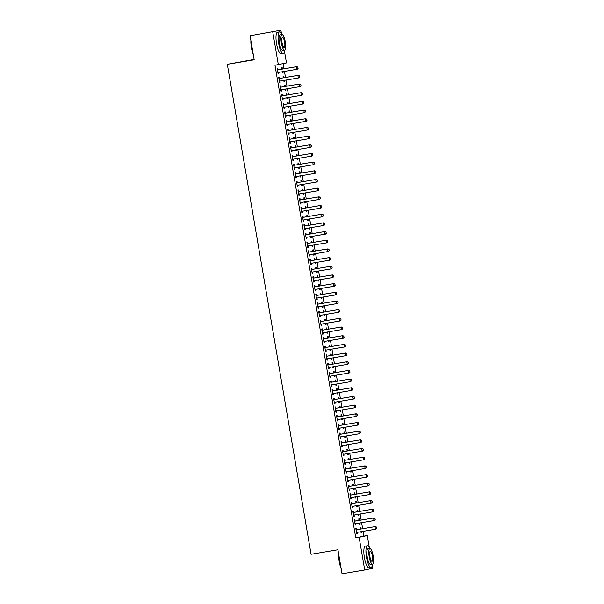 <?xml version="1.0" encoding="UTF-8"?>
<svg xmlns="http://www.w3.org/2000/svg" width="604" height="604" viewBox="0 0 604 604"><rect width="100%" height="100%" fill="white"/><g stroke="black" fill="none" stroke-linecap="round" stroke-linejoin="round"><path stroke-width="0.91" d="M284.476 51.28L286.47 62.914L274.971 65.217L355.756 537.839L363.895 536.103L363.087 531.354M362.634 528.734L361.6 522.679M361.154 520.052L360.12 513.996M359.667 511.377L358.633 505.321M358.187 502.702L357.153 496.639M356.707 494.019L355.665 487.964M355.22 485.344L354.186 479.282M353.74 476.662L352.698 470.607M352.253 467.987L351.218 461.924M350.773 459.304L349.731 453.249M349.286 450.629L348.251 444.567M347.806 441.947L346.764 435.892M346.318 433.272L345.284 427.217M344.839 424.589L343.804 418.534M343.351 415.914L342.317 409.859M341.872 407.239L340.837 401.177M340.384 398.557L339.35 392.502M338.904 389.882L337.87 383.819M337.417 381.2L336.383 375.144M335.937 372.525L334.903 366.462M334.45 363.842L333.416 357.787M332.97 355.167L331.936 349.112M331.483 346.485L330.448 340.429M330.003 337.81L328.969 331.755M328.516 329.127L327.481 323.072M327.036 320.452L326.001 314.397M325.548 311.777L324.514 305.715M324.069 303.095L323.034 297.04M322.581 294.42L321.547 288.357M321.101 285.737L320.067 279.682M319.622 277.062L318.58 271M318.134 268.38L317.1 262.325M316.655 259.705L315.613 253.65M315.167 251.022L314.133 244.967M313.687 242.347L312.646 236.292M312.2 233.673L311.166 227.61M310.72 224.99L309.686 218.935M309.233 216.315L308.199 210.252M307.753 207.633L306.719 201.577M306.266 198.958L305.231 192.895M304.786 190.275L303.752 184.22M303.299 181.6L302.264 175.537M301.819 172.918L300.784 166.863M300.331 164.243L299.297 158.188M298.852 155.56L297.817 149.505M297.364 146.885L296.33 140.83M295.885 138.21L294.85 132.148M294.397 129.528L293.363 123.473M292.917 120.853L291.883 114.79M291.43 112.17L290.396 106.115M289.95 103.495L288.916 97.433M288.463 94.813L287.428 88.758M286.983 86.138L285.949 80.083M285.503 77.455L284.461 71.4M284.016 68.78L283.133 63.624M363.895 536.103L367.255 535.544L369.286 547.398M372.328 565.208L372.849 568.258L364.71 569.995L359.116 537.273L367.255 535.544M254.118 59.426L227.315 64.296L311.068 554.276L337.93 549.761L342.038 573.8L364.71 569.995M227.315 64.296L254.178 59.781L250.071 35.742L280.875 30.2L281.434 33.462M359.546 520.323L359.289 518.828L358.738 518.942L358.995 520.421M359.992 522.943L360.18 524.038L359.629 524.151L359.44 523.041M355.099 520.995L354.895 519.765L354.344 519.878L355.235 525.087L355.779 524.974L355.575 523.751M356.579 502.966L356.322 501.471L355.771 501.584L356.028 503.064M357.032 505.586L357.213 506.68L356.662 506.794L356.473 505.684M352.132 503.638L351.928 502.407L351.377 502.528L352.268 507.73L352.812 507.617L352.608 506.394M353.612 485.608L353.355 484.114L352.804 484.234L353.061 485.707M354.065 488.228L354.246 489.323L353.695 489.436L354.246 489.323M353.506 488.326L353.695 489.436M349.165 486.28L348.961 485.05L348.41 485.171L349.301 490.373L349.844 490.259L349.641 489.036M350.645 468.251L350.388 466.756L349.844 466.877L350.094 468.349M351.098 470.878L351.279 471.966L350.728 472.079L351.279 471.966M350.539 470.969L350.728 472.079M346.198 468.923L345.994 467.692L345.443 467.813L346.334 473.015L346.885 472.902L346.334 473.015M346.673 471.679L346.885 472.902M347.678 450.901L347.421 449.399L346.877 449.519L347.126 450.992M348.131 453.521L348.312 454.608L347.761 454.721L347.572 453.612M343.238 451.566L343.027 450.335L342.476 450.456L343.366 455.665L343.918 455.544L343.706 454.321M344.71 433.544L344.454 432.041L343.91 432.162L344.159 433.634M345.163 436.164L345.345 437.251L344.793 437.371L344.605 436.254M340.271 434.208L340.06 432.977L339.508 433.098L340.399 438.308L340.95 438.187L340.739 436.964M341.743 416.186L341.487 414.684L340.943 414.805L341.192 416.277M342.196 418.806L342.377 419.893L341.834 420.014L341.637 418.897M337.304 416.851L337.092 415.627L336.541 415.741L337.432 420.95L337.983 420.829L337.772 419.606M338.776 398.829L338.527 397.334L337.976 397.447L338.225 398.919M339.229 401.449L339.41 402.536L338.867 402.657L338.67 401.539M334.337 399.501L334.125 398.27L333.574 398.383L334.465 403.593L335.016 403.472L334.465 403.593M334.805 402.249L335.016 403.472M335.809 381.471L335.56 379.976L335.009 380.09L335.258 381.562M336.262 384.091L336.443 385.178L335.899 385.299L335.703 384.182M331.369 382.143L331.158 380.913L330.607 381.026L331.498 386.235L332.049 386.115L331.498 386.235M331.838 384.891L332.049 386.115M332.849 364.114L332.593 362.619L332.041 362.732L332.291 364.204M333.295 366.734L333.483 367.821L332.932 367.942L332.736 366.832M328.402 364.786L328.191 363.555L327.64 363.668L328.531 368.878L329.082 368.765L328.87 367.534M329.882 346.756L329.625 345.262L329.074 345.375L329.323 346.847M330.328 349.376L330.516 350.471L329.965 350.584L329.769 349.474M325.435 347.428L325.224 346.198L324.673 346.311L325.564 351.52L326.115 351.407L325.903 350.184M326.915 329.399L326.658 327.904L326.107 328.017L326.356 329.497M327.36 332.019L327.549 333.114L326.998 333.227L327.549 333.114M326.809 332.117L326.998 333.227M322.468 330.071L322.257 328.84L321.706 328.961L322.596 334.163L323.148 334.05L322.936 332.827M323.948 312.041L323.691 310.547L323.14 310.667L323.389 312.14M324.393 314.661L324.582 315.756L324.031 315.869L323.842 314.76M319.501 312.713L319.289 311.483L318.738 311.604L319.629 316.806L320.18 316.692L319.629 316.806M319.969 315.469L320.18 316.692M320.981 294.684L320.724 293.189L320.173 293.31L320.422 294.782M321.426 297.311L321.615 298.399L321.064 298.512L320.875 297.402M316.534 295.356L316.322 294.125L315.771 294.246L316.662 299.448L317.213 299.335L316.662 299.448M317.002 298.112L317.213 299.335M318.014 277.334L317.757 275.832L317.206 275.952L317.455 277.425M318.459 279.954L318.648 281.041L318.097 281.154L317.908 280.045M313.567 277.999L313.355 276.768L312.804 276.889L313.695 282.098L314.246 281.977L314.035 280.754M315.046 259.977L314.79 258.474L314.239 258.595L314.488 260.067M315.492 262.597L315.681 263.684L315.129 263.805L314.941 262.687M310.599 260.641L310.388 259.41L309.837 259.531L310.728 264.741L311.279 264.62L311.068 263.397M312.079 242.619L311.823 241.117L311.271 241.238L311.521 242.71M312.525 245.239L312.713 246.326L312.162 246.447L312.713 246.326M311.974 245.33L312.162 246.447M307.632 243.284L307.421 242.061L306.87 242.174L307.761 247.383L308.312 247.262L307.761 247.383M308.1 246.039L308.312 247.262M309.112 225.262L308.855 223.767L308.304 223.88L308.553 225.352M309.558 227.882L309.746 228.969L309.195 229.09L309.006 227.972M304.665 225.934L304.454 224.703L303.903 224.816L304.793 230.026L305.345 229.905L304.793 230.026M305.133 228.682L305.345 229.905M306.145 207.904L305.888 206.409L305.337 206.523L305.586 207.995M306.59 210.524L306.779 211.611L306.228 211.732L306.039 210.615M301.698 208.576L301.487 207.346L300.935 207.459L301.826 212.668L302.377 212.548L302.166 211.324M303.178 190.547L302.921 189.052L302.37 189.165L302.627 190.637M303.623 193.167L303.812 194.254L303.261 194.375L303.072 193.257M298.731 191.219L298.519 189.988L297.968 190.101L298.859 195.311L299.41 195.19L299.199 193.967M300.211 173.189L299.954 171.695L299.403 171.808L299.659 173.28M300.656 175.809L300.845 176.897L300.294 177.017L300.845 176.897M300.105 175.907L300.294 177.017M295.764 173.861L295.552 172.631L295.001 172.744L295.892 177.953L296.443 177.84L296.239 176.617M297.243 155.832L296.987 154.337L296.436 154.45L296.692 155.93M297.689 158.452L297.878 159.547L297.327 159.66L297.878 159.547M297.138 158.55L297.327 159.66M292.797 156.504L292.585 155.273L292.042 155.394L292.925 160.596L293.476 160.483L292.925 160.596M293.272 159.26L293.476 160.483M294.276 138.475L294.02 136.98L293.469 137.1L293.725 138.573M294.722 141.094L294.911 142.189L294.359 142.302L294.171 141.193M289.829 139.147L289.618 137.916L289.074 138.037L289.958 143.239L290.509 143.125L289.958 143.239M290.305 141.902L290.509 143.125M291.309 121.117L291.053 119.622L290.501 119.743L290.758 121.215M291.755 123.745L291.943 124.832L291.392 124.945L291.204 123.835M286.862 121.789L286.651 120.558L286.107 120.679L286.998 125.881L287.542 125.768L287.338 124.545M288.342 103.767L288.085 102.265L287.534 102.386L287.791 103.858M288.788 106.387L288.976 107.474L288.425 107.588L288.236 106.478M283.895 104.432L283.691 103.201L283.14 103.322L284.031 108.524L284.575 108.41L284.371 107.187M285.375 86.41L285.118 84.907L284.567 85.028L284.824 86.5M285.828 89.03L286.009 90.117L285.458 90.23L286.009 90.117M285.269 89.12L285.458 90.23M280.928 87.074L280.724 85.844L280.173 85.964L281.064 91.174L281.607 91.053L281.404 89.83M282.408 69.052L282.151 67.55L281.6 67.671L281.857 69.143M282.861 71.672L283.042 72.759L282.491 72.88L282.302 71.763M277.961 69.717L277.757 68.486L277.206 68.607L278.097 73.816L278.64 73.696L278.097 73.816M278.436 72.472L278.64 73.696M279.448 78.399L279.237 77.169L278.686 77.282L279.577 82.491L280.128 82.378L279.577 82.491M279.916 81.155L280.128 82.378M283.895 77.727L283.638 76.232L283.087 76.346L283.336 77.818M284.341 80.347L284.529 81.442L283.978 81.555L283.789 80.445M282.415 95.757L282.204 94.526L281.653 94.639L282.544 99.849L283.095 99.736L282.883 98.512M286.862 95.085L286.606 93.59L286.054 93.703L286.304 95.175M287.308 97.705L287.496 98.792L286.945 98.913L287.496 98.792M286.757 97.803L286.945 98.913M285.382 113.114L285.171 111.883L284.62 111.997L285.511 117.206L286.062 117.085L285.851 115.862M289.829 112.442L289.573 110.947L289.022 111.06L289.271 112.533M290.275 115.062L290.464 116.149L289.912 116.27L289.724 115.153M288.35 130.472L288.138 129.241L287.587 129.354L288.478 134.564L289.029 134.443L288.818 133.22M292.797 129.8L292.54 128.305L291.989 128.418L292.238 129.89M293.242 132.419L293.431 133.507L292.88 133.627L292.691 132.51M291.317 147.821L291.105 146.598L290.554 146.712L291.445 151.921L291.996 151.8L291.445 151.921M291.785 150.577L291.996 151.8M295.764 147.157L295.507 145.655L294.956 145.775L295.205 147.248M296.209 149.777L296.398 150.864L295.847 150.985L295.65 149.868M294.284 165.179L294.072 163.948L293.521 164.069L294.412 169.279L294.963 169.158L294.752 167.935M298.723 164.514L298.474 163.012L297.923 163.133L298.172 164.605M299.176 167.134L299.358 168.222L298.814 168.342L298.618 167.225M297.251 182.536L297.04 181.306L296.488 181.427L297.379 186.636L297.931 186.515L297.719 185.292M301.69 181.872L301.441 180.37L300.89 180.49L301.139 181.963M302.143 184.492L302.325 185.579L301.781 185.692L301.585 184.582M300.218 199.894L300.007 198.663L299.456 198.784L300.347 203.986L300.898 203.873L300.686 202.65M304.658 199.222L304.408 197.727L303.857 197.848L304.106 199.32M305.111 201.849L305.292 202.936L304.748 203.05L304.552 201.94M303.185 217.251L302.974 216.021L302.423 216.141L303.314 221.343L303.865 221.23L303.314 221.343M303.653 220.007L303.865 221.23M307.625 216.579L307.368 215.084L306.824 215.205L307.074 216.677M308.078 219.207L308.259 220.294L307.715 220.407L307.519 219.297M306.152 234.609L305.941 233.378L305.39 233.499L306.281 238.701L306.832 238.588L306.281 238.701M306.621 237.364L306.832 238.588M310.592 233.937L310.335 232.442L309.792 232.555L310.041 234.035M311.045 236.557L311.226 237.651L310.675 237.765L311.226 237.651M310.486 236.655L310.675 237.765M309.112 251.966L308.908 250.736L308.357 250.849L309.248 256.058L309.799 255.945L309.588 254.722M313.559 251.294L313.302 249.799L312.759 249.913L313.008 251.392M314.012 253.914L314.193 255.009L313.642 255.122L314.193 255.009M313.453 254.012L313.642 255.122M312.079 269.324L311.875 268.093L311.324 268.206L312.215 273.416L312.759 273.302L312.555 272.079M316.526 268.652L316.269 267.157L315.718 267.27L315.975 268.742M316.979 271.272L317.16 272.359L316.609 272.479L316.421 271.37M315.046 286.681L314.843 285.45L314.291 285.564L315.182 290.773L315.726 290.652L315.522 289.429M319.493 286.009L319.237 284.514L318.686 284.627L318.942 286.1M319.946 288.629L320.128 289.716L319.576 289.837L319.388 288.72M318.014 304.038L317.81 302.808L317.259 302.921L318.149 308.131L318.693 308.01L318.149 308.131M318.489 306.787L318.693 308.01M322.461 303.367L322.204 301.872L321.653 301.985L321.909 303.457M322.906 305.986L323.095 307.074L322.544 307.194L322.355 306.077M320.981 321.388L320.769 320.165L320.226 320.279L321.117 325.488L321.66 325.367L321.117 325.488M321.456 324.144L321.66 325.367M325.428 320.724L325.171 319.222L324.62 319.342L324.877 320.815M325.873 323.344L326.062 324.431L325.511 324.552L326.062 324.431M325.322 323.434L325.511 324.552M323.948 338.746L323.736 337.515L323.193 337.636L324.076 342.846L324.627 342.725L324.423 341.502M328.395 338.081L328.138 336.579L327.587 336.7L327.844 338.172M328.84 340.701L329.029 341.788L328.478 341.909L328.289 340.792M326.915 356.103L326.704 354.873L326.16 354.993L327.043 360.203L327.594 360.082L327.391 358.859M331.362 355.439L331.105 353.936L330.554 354.057L330.811 355.529M331.807 358.059L331.996 359.146L331.445 359.259L331.256 358.149M329.882 373.461L329.671 372.23L329.127 372.351L330.011 377.553L330.562 377.44L330.011 377.553M330.358 376.216L330.562 377.44M334.329 372.789L334.072 371.294L333.521 371.415L333.778 372.887M334.775 375.416L334.963 376.503L334.412 376.617L334.223 375.507M332.849 390.818L332.638 389.588L332.087 389.708L332.978 394.91L333.529 394.797L332.978 394.91M333.325 393.574L333.529 394.797M337.296 390.146L337.04 388.651L336.488 388.772L336.745 390.244M337.742 392.774L337.93 393.861L337.379 393.974L337.93 393.861M337.191 392.864L337.379 393.974M335.816 408.176L335.605 406.945L335.054 407.066L335.945 412.268L336.496 412.154L336.285 410.931M340.263 407.504L340.007 406.009L339.456 406.13L339.712 407.602M340.709 410.124L340.898 411.218L340.346 411.332L340.898 411.218M340.158 410.222L340.346 411.332M338.784 425.533L338.572 424.302L338.021 424.423L338.912 429.625L339.463 429.512L339.252 428.289M343.231 424.861L342.974 423.366L342.423 423.479L342.672 424.959M343.676 427.481L343.865 428.576L343.314 428.689L343.125 427.579M341.751 442.891L341.539 441.66L340.988 441.773L341.879 446.983L342.43 446.869L342.219 445.646M346.198 442.219L345.941 440.724L345.39 440.837L345.639 442.309M346.643 444.838L346.832 445.926L346.281 446.046L346.092 444.937M344.718 460.248L344.507 459.017L343.955 459.131L344.846 464.34L345.397 464.219L344.846 464.34M345.186 462.996L345.397 464.219M349.165 459.576L348.908 458.081L348.357 458.194L348.606 459.667M349.61 462.196L349.799 463.283L349.248 463.404L349.059 462.286M347.685 477.605L347.474 476.375L346.923 476.488L347.813 481.698L348.365 481.577L347.813 481.698M348.153 480.354L348.365 481.577M352.132 476.934L351.875 475.439L351.324 475.552L351.573 477.024M352.577 479.553L352.766 480.641L352.215 480.761L352.766 480.641M352.026 479.644L352.215 480.761M350.652 494.963L350.441 493.732L349.89 493.846L350.781 499.055L351.332 498.934L351.12 497.711M355.099 494.291L354.842 492.796L354.291 492.909L354.54 494.382M355.545 496.911L355.733 497.998L355.182 498.119L355.733 497.998M354.993 497.001L355.182 498.119M353.619 512.313L353.408 511.09L352.857 511.203L353.748 516.412L354.299 516.292L354.087 515.069M358.066 511.648L357.81 510.146L357.258 510.267L357.508 511.739M358.512 514.268L358.701 515.355L358.149 515.476L357.961 514.359M356.587 529.67L356.375 528.44L355.824 528.56L356.715 533.77L357.266 533.649L357.055 532.426M361.033 529.006L360.777 527.503L360.226 527.624L360.475 529.096M361.479 531.626L361.668 532.713L361.117 532.834L360.928 531.716M250.071 35.742L280.875 30.2M355.756 537.839L359.116 537.273M278.331 64.651L272.736 31.936M282.491 72.85L283.042 72.759M283.971 81.532L284.529 81.442M281.056 91.144L281.607 91.053M282.544 99.826L283.095 99.736M284.023 108.501L284.575 108.41M288.425 107.565L288.976 107.474M285.503 117.184L286.062 117.085M289.905 116.247L290.464 116.149M286.991 125.858L287.542 125.768M291.392 124.922L291.943 124.832M288.47 134.541L289.029 134.443M292.872 133.605L293.431 133.507M294.359 142.28L294.911 142.189M295.839 150.955L296.398 150.864M294.405 169.248L294.963 169.158M298.806 168.312L299.358 168.222M295.892 177.931L296.443 177.84M297.372 186.606L297.931 186.515M301.774 185.67L302.325 185.579M298.859 195.288L299.41 195.19M303.261 194.352L303.812 194.254M300.339 203.963L300.898 203.873M304.741 203.027L305.292 202.936M301.826 212.646L302.377 212.548M306.22 211.71L306.779 211.611M307.708 220.384L308.259 220.294M309.188 229.067L309.746 228.969M309.24 256.036L309.799 255.945M310.728 264.711L311.279 264.62M315.122 263.774L315.681 263.684M312.208 273.393L312.759 273.302M316.609 272.457L317.16 272.359M313.695 282.068L314.246 281.977M318.089 281.132L318.648 281.041M315.175 290.751L315.726 290.652M319.576 289.814L320.128 289.716M321.056 298.489L321.615 298.399M322.544 307.172L323.095 307.074M324.023 315.847L324.582 315.756M322.589 334.14L323.148 334.05M324.076 342.815L324.627 342.725M328.478 341.879L329.029 341.788M325.556 351.498L326.115 351.407M329.958 350.562L330.516 350.471M327.043 360.173L327.594 360.082M331.445 359.237L331.996 359.146M328.523 368.855L329.082 368.765M332.925 367.919L333.483 367.821M334.412 376.594L334.963 376.503M335.892 385.276L336.443 385.178M338.859 402.634L339.41 402.536M335.945 412.245L336.496 412.154M337.425 420.928L337.983 420.829M341.826 419.984L342.377 419.893M338.912 429.603L339.463 429.512M343.306 428.666L343.865 428.576M340.392 438.277L340.95 438.187M344.793 437.341L345.345 437.251M341.879 446.96L342.43 446.869M346.273 446.024L346.832 445.926M343.359 455.635L343.918 455.544M347.761 454.699L348.312 454.608M349.24 463.381L349.799 463.283M349.293 490.35L349.844 490.259M350.781 499.032L351.332 498.934M352.26 507.707L352.812 507.617M356.662 506.771L357.213 506.68M353.748 516.39L354.299 516.292M358.142 515.446L358.701 515.355M355.228 525.065L355.779 524.974M359.629 524.129L360.18 524.038M356.707 533.74L357.266 533.649M361.109 532.803L361.668 532.713M278.618 72.382A0.883 0.853 -102 0 0 278.535 72.42L277.916 72.752M298.066 68.433L297.84 67.135L298.066 68.433L297.251 69.234L278.384 72.42A0.883 0.853 -102 0 0 278.134 72.503L277.893 72.639M277.402 69.777L277.681 69.822A0.883 0.853 -102 0 0 277.938 69.822L296.806 66.629L297.84 67.135M277.379 69.634L278.074 69.739A0.883 0.853 -102 0 0 278.338 69.732L296.806 66.629M297.998 68.448L296.858 69.317L296.413 66.712L297.78 67.15M280.097 81.064A0.883 0.853 -102 0 0 280.014 81.102L279.395 81.427M299.546 77.116L299.327 75.81L299.546 77.116L298.731 77.916L279.871 81.102A0.883 0.853 -102 0 0 279.622 81.185L279.373 81.314M278.889 78.46L279.161 78.497A0.883 0.853 -102 0 0 279.425 78.497L298.293 75.311L299.327 75.81M278.859 78.309L279.561 78.414A0.883 0.853 -102 0 0 279.818 78.414L298.293 75.311M299.486 77.131L298.338 77.999L297.893 75.394L299.259 75.825M281.585 89.739A0.883 0.853 -102 0 0 281.502 89.777L280.875 90.109M301.034 85.791L300.807 84.492L301.034 85.791L300.218 86.591L281.351 89.777A0.883 0.853 -102 0 0 281.102 89.86L280.86 89.988M280.369 87.135L280.649 87.18A0.883 0.853 -102 0 0 280.905 87.172L299.773 83.986L300.807 84.492M280.347 86.991L281.041 87.097A0.883 0.853 -102 0 0 281.305 87.089L299.773 83.986M300.966 85.806L299.818 86.674L299.38 84.069L300.747 84.507M253.333 54.836A10.744 2.741 -99.5 0 1 251.415 47.859A10.744 2.741 -99.5 0 1 250.902 40.596M251.037 41.412A11.008 2.809 80.5 0 0 251.604 47.837A11.008 2.809 80.5 0 0 253.197 54.035M278.64 43.292A11.008 2.809 80.5 0 0 283.208 53.56A11.008 2.809 80.5 0 0 284.62 50.2A7.928 2.023 80.5 0 0 285.299 41.963A7.928 2.023 80.5 0 0 282.008 34.564A7.928 2.023 80.5 0 0 281.336 42.801A7.928 2.023 80.5 0 0 284.627 50.2L282.702 50.525A7.928 2.023 -99.5 0 1 279.41 43.126A7.928 2.023 -99.5 0 1 280.075 34.889L282.008 34.564A11.008 2.809 80.5 0 0 279.561 31.853A11.008 2.809 80.5 0 0 278.64 43.292M279.561 31.853L277.462 32.208A11.008 2.809 80.5 0 0 276.541 43.647A11.008 2.809 80.5 0 0 281.109 53.915L283.208 53.56M284.597 42.114A5.104 1.306 80.5 0 0 282.468 37.342A5.104 1.306 80.5 0 0 282.045 42.65A5.104 1.306 80.5 0 0 284.167 47.422A5.104 1.306 80.5 0 0 284.597 42.114M341.177 568.764A10.744 2.741 -99.5 0 1 339.267 561.796A10.744 2.741 -99.5 0 1 338.746 554.525M338.889 555.348A11.008 2.809 80.5 0 0 339.456 561.765A11.008 2.809 80.5 0 0 341.041 567.971M366.485 557.228A11.008 2.809 80.5 0 0 371.06 567.496A11.008 2.809 80.5 0 0 372.472 564.128A7.928 2.023 80.5 0 0 373.144 555.891A7.928 2.023 80.5 0 0 369.852 548.5A7.928 2.023 80.5 0 0 369.187 556.737A7.928 2.023 80.5 0 0 372.479 564.128L370.546 564.453A7.928 2.023 -99.5 0 1 367.255 557.062A7.928 2.023 -99.5 0 1 367.919 548.825L369.852 548.5A11.008 2.809 80.5 0 0 367.413 545.782A11.008 2.809 80.5 0 0 366.485 557.228M367.413 545.782L365.314 546.137A11.008 2.809 80.5 0 0 364.386 557.575A11.008 2.809 80.5 0 0 368.961 567.843L371.06 567.496M372.442 556.042A5.104 1.306 80.5 0 0 370.32 551.278A5.104 1.306 80.5 0 0 369.89 556.586A5.104 1.306 80.5 0 0 372.011 561.35A5.104 1.306 80.5 0 0 372.442 556.042M283.065 98.422A0.883 0.853 -102 0 0 282.982 98.46L282.362 98.784M302.513 94.473L302.294 93.167L302.513 94.473L301.698 95.266L282.838 98.46A0.883 0.853 -102 0 0 282.589 98.543L282.34 98.671M281.857 95.817L282.128 95.855A0.883 0.853 -102 0 0 282.393 95.855L301.253 92.669L302.294 93.167M281.826 95.666L282.521 95.772A0.883 0.853 -102 0 0 282.785 95.772L301.253 92.669M302.453 94.488L301.305 95.356L300.86 92.752L302.226 93.182M284.552 107.097A0.883 0.853 -102 0 0 284.469 107.135L283.842 107.459M304.001 103.148L303.774 101.85L304.001 103.148L303.185 103.948L284.318 107.135A0.883 0.853 -102 0 0 284.069 107.218L283.827 107.346M283.336 104.492L283.616 104.537A0.883 0.853 -102 0 0 283.872 104.53L302.74 101.344L303.774 101.85M283.314 104.341L284.008 104.447A0.883 0.853 -102 0 0 284.273 104.447L302.74 101.344M303.933 103.163L302.785 104.031L302.347 101.427L303.714 101.865M286.032 115.772A0.883 0.853 -102 0 0 285.949 115.817L285.33 116.142M305.481 111.831L305.262 110.524L305.481 111.831L304.665 112.623L285.805 115.817A0.883 0.853 -102 0 0 285.556 115.9L285.307 116.028M284.824 113.175L285.096 113.212A0.883 0.853 -102 0 0 285.36 113.212L304.22 110.026L305.262 110.524M284.794 113.023L285.488 113.129A0.883 0.853 -102 0 0 285.752 113.129L304.22 110.026M305.42 111.838L304.273 112.714L303.827 110.109L305.194 110.54M287.519 124.454A0.883 0.853 -102 0 0 287.436 124.492L286.809 124.817M306.968 120.506L306.681 119.215L306.968 120.506L306.152 121.306L287.285 124.492A0.883 0.853 -102 0 0 287.036 124.575L286.794 124.703M286.304 121.849L286.575 121.887A0.883 0.853 -102 0 0 286.84 121.887L305.707 118.701L306.741 119.207M286.281 121.698L286.976 121.804A0.883 0.853 -102 0 0 287.24 121.804L305.707 118.701M306.9 120.521L305.752 121.389L305.307 118.784L306.681 119.215M288.999 133.129A0.883 0.853 -102 0 0 288.916 133.167L288.297 133.499M308.448 129.18L308.229 127.882L308.448 129.18L307.632 129.981L288.772 133.174A0.883 0.853 -102 0 0 288.523 133.257L288.274 133.386M287.791 130.524L288.063 130.57A0.883 0.853 -102 0 0 288.327 130.57L307.187 127.376L308.229 127.882M287.761 130.381L288.455 130.487A0.883 0.853 -102 0 0 288.72 130.487L307.187 127.376M308.387 129.196L307.24 130.064L306.794 127.467L308.161 127.897M290.486 141.812A0.883 0.853 -102 0 0 290.403 141.849L289.777 142.174M309.935 137.863L309.709 136.557L309.935 137.863L309.12 138.663L290.252 141.849A0.883 0.853 -102 0 0 290.003 141.932L289.761 142.061M289.271 139.207L289.543 139.245A0.883 0.853 -102 0 0 289.807 139.245L308.674 136.059L309.709 136.557M289.248 139.056L289.943 139.162A0.883 0.853 -102 0 0 290.207 139.162L308.674 136.059M309.867 137.878L308.719 138.746L308.274 136.142L309.648 136.572M291.966 150.487A0.883 0.853 -102 0 0 291.883 150.524L291.264 150.857M311.415 146.538L311.196 145.239L311.415 146.538L310.599 147.338L291.732 150.524A0.883 0.853 -102 0 0 291.49 150.607L291.241 150.743M290.758 147.882L291.03 147.927A0.883 0.853 -102 0 0 291.294 147.927L310.154 144.733L311.196 145.239M290.728 147.738L291.422 147.844A0.883 0.853 -102 0 0 291.687 147.837L310.154 144.733M311.354 146.553L310.207 147.421L309.761 144.824L311.128 145.254M293.453 159.169A0.883 0.853 -102 0 0 293.37 159.207L292.744 159.532M312.902 155.22L312.676 153.914L312.902 155.22L312.087 156.021L293.219 159.207A0.883 0.853 -102 0 0 292.97 159.29L292.729 159.418M292.238 156.564L292.51 156.602A0.883 0.853 -102 0 0 292.774 156.602L311.641 153.416L312.676 153.914M292.215 156.413L292.91 156.519A0.883 0.853 -102 0 0 293.166 156.519L311.641 153.416M312.834 155.236L311.687 156.104L311.241 153.499L312.615 153.929M294.933 167.844A0.883 0.853 -102 0 0 294.85 167.882L294.231 168.214M314.382 163.895L314.163 162.597L314.382 163.895L313.567 164.696L294.699 167.882A0.883 0.853 -102 0 0 294.458 167.965L294.208 168.093M293.725 165.239L293.997 165.285A0.883 0.853 -102 0 0 294.261 165.277L313.121 162.091L314.163 162.597M293.695 165.096L294.39 165.202A0.883 0.853 -102 0 0 294.654 165.194L313.121 162.091M314.314 163.91L313.174 164.779L312.729 162.174L314.095 162.612M296.421 176.527A0.883 0.853 -102 0 0 296.337 176.564L295.711 176.889M315.869 172.578L315.643 171.272L315.869 172.578L315.054 173.378L296.187 176.564A0.883 0.853 -102 0 0 295.937 176.647L295.696 176.776M295.205 173.922L295.477 173.96A0.883 0.853 -102 0 0 295.741 173.96L314.608 170.773L315.643 171.272M295.182 173.771L295.877 173.877A0.883 0.853 -102 0 0 296.134 173.877L314.608 170.773M315.801 172.593L314.654 173.461L314.208 170.857L315.575 171.287M297.9 185.202A0.883 0.853 -102 0 0 297.817 185.239L297.198 185.564M317.349 181.253L317.13 179.954L317.349 181.253L316.534 182.053L297.666 185.239A0.883 0.853 -102 0 0 297.425 185.322L297.176 185.451M296.692 182.597L296.964 182.642A0.883 0.853 -102 0 0 297.221 182.635L316.088 179.448L317.13 179.954M296.662 182.446L297.357 182.551A0.883 0.853 -102 0 0 297.621 182.551L316.088 179.448M317.281 181.268L316.141 182.136L315.696 179.531L317.062 179.969M299.388 193.884A0.883 0.853 -102 0 0 299.305 193.922L298.678 194.246M318.837 189.935L318.61 188.629L318.837 189.935L318.021 190.728L299.154 193.922A0.883 0.853 -102 0 0 298.904 194.005L298.663 194.133M298.172 191.279L298.444 191.317A0.883 0.853 -102 0 0 298.708 191.317L317.576 188.131L318.61 188.629M298.149 191.128L298.844 191.234A0.883 0.853 -102 0 0 299.101 191.234L317.576 188.131M318.769 189.943L317.621 190.819L317.175 188.214L318.542 188.644M300.868 202.559A0.883 0.853 -102 0 0 300.784 202.597L300.165 202.921M320.316 198.61L320.097 197.312L320.316 198.61L319.501 199.411L300.633 202.597A0.883 0.853 -102 0 0 300.392 202.68L300.143 202.808M299.652 199.954L299.931 199.999A0.883 0.853 -102 0 0 300.188 199.992L319.055 196.806L320.097 197.312M299.629 199.803L300.324 199.909A0.883 0.853 -102 0 0 300.588 199.909L319.055 196.806M320.248 198.625L319.108 199.494L318.663 196.889L320.029 197.327M302.355 211.234A0.883 0.853 -102 0 0 302.272 211.272L301.645 211.604M321.804 207.293L321.577 205.987L321.804 207.293L320.988 208.086L302.121 211.279A0.883 0.853 -102 0 0 301.872 211.362L301.63 211.491M301.139 208.629L301.411 208.674A0.883 0.853 -102 0 0 301.675 208.674L320.543 205.488L321.577 205.987M301.117 208.486L301.811 208.591A0.883 0.853 -102 0 0 302.068 208.591L320.543 205.488M321.736 207.3L320.588 208.176L320.143 205.571L321.509 206.002M303.835 219.916A0.883 0.853 -102 0 0 303.752 219.954L303.132 220.279M323.283 215.968L322.997 214.677L323.283 215.968L322.468 216.768L303.601 219.954A0.883 0.853 -102 0 0 303.359 220.037L303.11 220.166M302.619 217.312L302.898 217.349A0.883 0.853 -102 0 0 303.155 217.349L322.023 214.163L323.065 214.669M302.596 217.161L303.291 217.266A0.883 0.853 -102 0 0 303.555 217.266L322.023 214.163M323.216 215.983L322.075 216.851L321.63 214.246L322.997 214.677M305.322 228.591A0.883 0.853 -102 0 0 305.231 228.629L304.612 228.961M324.771 224.643L324.544 223.344L324.771 224.643L323.955 225.443L305.088 228.629A0.883 0.853 -102 0 0 304.839 228.72L304.597 228.848M304.106 225.987L304.378 226.032A0.883 0.853 -102 0 0 304.642 226.032L323.51 222.838L324.544 223.344M304.084 225.843L304.778 225.949A0.883 0.853 -102 0 0 305.035 225.941L323.51 222.838M324.703 224.658L323.555 225.526L323.11 222.929L324.476 223.359M306.802 237.274A0.883 0.853 -102 0 0 306.719 237.312L306.1 237.636M326.251 233.325L326.032 232.019L326.251 233.325L325.435 234.126L306.568 237.312A0.883 0.853 -102 0 0 306.326 237.395L306.077 237.523M305.586 234.669L305.866 234.707A0.883 0.853 -102 0 0 306.122 234.707L324.99 231.521L326.032 232.019M305.564 234.518L306.258 234.624A0.883 0.853 -102 0 0 306.522 234.624L324.99 231.521M326.183 233.34L325.043 234.209L324.597 231.604L325.964 232.034M308.289 245.949A0.883 0.853 -102 0 0 308.199 245.987L307.579 246.319M327.738 242L327.511 240.702L327.738 242L326.923 242.8L308.055 245.987A0.883 0.853 -102 0 0 307.806 246.07L307.564 246.206M307.074 243.344L307.345 243.389A0.883 0.853 -102 0 0 307.61 243.389L326.477 240.196L327.511 240.702M307.051 243.201L307.746 243.306A0.883 0.853 -102 0 0 308.002 243.299L326.477 240.196M327.67 242.015L326.522 242.883L326.077 240.279L327.443 240.717M309.769 254.631A0.883 0.853 -102 0 0 309.686 254.669L309.067 254.994M329.218 250.683L328.999 249.377L329.218 250.683L328.402 251.483L309.535 254.669A0.883 0.853 -102 0 0 309.286 254.752L309.044 254.88M308.553 252.027L308.833 252.064A0.883 0.853 -102 0 0 309.089 252.064L327.957 248.878L328.999 249.377M308.531 251.876L309.225 251.981A0.883 0.853 -102 0 0 309.49 251.981L327.957 248.878M329.15 250.698L328.01 251.566L327.564 248.961L328.931 249.392M311.249 263.306A0.883 0.853 -102 0 0 311.166 263.344L310.547 263.676M330.698 259.358L330.479 258.059L330.698 259.358L329.89 260.158L311.022 263.344A0.883 0.853 -102 0 0 310.773 263.427L310.524 263.555M310.041 260.702L310.313 260.747A0.883 0.853 -102 0 0 310.577 260.739L329.444 257.553L330.479 258.059M310.011 260.558L310.713 260.664A0.883 0.853 -102 0 0 310.969 260.656L329.444 257.553M330.637 259.373L329.49 260.241L329.044 257.636L330.411 258.074M312.736 271.989A0.883 0.853 -102 0 0 312.653 272.026L312.034 272.351M332.185 268.04L331.966 266.734L332.185 268.04L331.369 268.84L312.502 272.026A0.883 0.853 -102 0 0 312.253 272.11L312.011 272.238M311.521 269.384L311.8 269.422A0.883 0.853 -102 0 0 312.057 269.422L330.924 266.236L331.966 266.734M311.498 269.233L312.192 269.339A0.883 0.853 -102 0 0 312.457 269.339L330.924 266.236M332.117 268.055L330.977 268.923L330.531 266.319L331.898 266.749M314.216 280.664A0.883 0.853 -102 0 0 314.133 280.701L313.514 281.026M333.665 276.715L333.446 275.416L333.665 276.715L332.849 277.515L313.989 280.701A0.883 0.853 -102 0 0 313.74 280.784L313.491 280.913M313.008 278.059L313.28 278.104A0.883 0.853 -102 0 0 313.544 278.097L332.411 274.911L333.446 275.416M312.978 277.908L313.68 278.014A0.883 0.853 -102 0 0 313.937 278.014L332.411 274.911M333.604 276.73L332.457 277.598L332.011 274.994L333.378 275.432M315.703 289.339A0.883 0.853 -102 0 0 315.62 289.384L314.994 289.709M335.152 285.398L334.926 284.091L335.152 285.398L334.337 286.19L315.469 289.384A0.883 0.853 -102 0 0 315.22 289.467L314.978 289.595M314.488 286.741L314.767 286.779A0.883 0.853 -102 0 0 315.024 286.779L333.891 283.593L334.926 284.091M314.465 286.59L315.16 286.696A0.883 0.853 -102 0 0 315.424 286.696L333.891 283.593M335.084 285.405L333.944 286.281L333.499 283.676L334.865 284.106M317.183 298.021A0.883 0.853 -102 0 0 317.1 298.059L316.481 298.384M336.632 294.072L336.345 292.781L336.632 294.072L335.816 294.873L316.957 298.059A0.883 0.853 -102 0 0 316.707 298.142L316.458 298.27M315.975 295.416L316.247 295.462A0.883 0.853 -102 0 0 316.511 295.454L335.371 292.268L336.413 292.774M315.945 295.265L316.647 295.371A0.883 0.853 -102 0 0 316.904 295.371L335.371 292.268M336.571 294.088L335.424 294.956L334.978 292.351L336.345 292.781M318.67 306.696A0.883 0.853 -102 0 0 318.587 306.734L317.961 307.066M338.119 302.747L337.893 301.449L338.119 302.747L337.304 303.548L318.436 306.741A0.883 0.853 -102 0 0 318.187 306.824L317.946 306.953M317.455 304.091L317.734 304.137A0.883 0.853 -102 0 0 317.991 304.137L336.858 300.943L337.893 301.449M317.432 303.948L318.127 304.054A0.883 0.853 -102 0 0 318.391 304.054L336.858 300.943M338.051 302.763L336.904 303.631L336.466 301.034L337.832 301.464M320.15 315.379A0.883 0.853 -102 0 0 320.067 315.416L319.448 315.741M339.599 311.43L339.312 310.139L339.599 311.43L338.784 312.23L319.924 315.416A0.883 0.853 -102 0 0 319.675 315.499L319.425 315.628M318.942 312.774L319.214 312.812A0.883 0.853 -102 0 0 319.478 312.812L338.338 309.626L339.38 310.131M318.912 312.623L319.607 312.729A0.883 0.853 -102 0 0 319.871 312.729L338.338 309.626M339.539 311.445L338.391 312.313L337.946 309.709L339.312 310.139M321.638 324.054A0.883 0.853 -102 0 0 321.554 324.091L320.928 324.423M341.086 320.105L340.86 318.806L341.086 320.105L340.271 320.905L321.404 324.091A0.883 0.853 -102 0 0 321.154 324.182L320.913 324.31M320.422 321.449L320.701 321.494A0.883 0.853 -102 0 0 320.958 321.494L339.826 318.3L340.86 318.806M320.399 321.305L321.094 321.411A0.883 0.853 -102 0 0 321.358 321.404L339.826 318.3M341.018 320.12L339.871 320.988L339.425 318.391L340.799 318.821M323.117 332.736A0.883 0.853 -102 0 0 323.034 332.774L322.415 333.098M342.566 328.787L342.347 327.481L342.566 328.787L341.751 329.588L322.891 332.774A0.883 0.853 -102 0 0 322.642 332.857L322.393 332.985M321.909 330.131L322.181 330.169A0.883 0.853 -102 0 0 322.445 330.169L341.305 326.983L342.347 327.481M321.879 329.98L322.574 330.086A0.883 0.853 -102 0 0 322.838 330.086L341.305 326.983M342.506 328.803L341.358 329.671L340.913 327.066L342.279 327.496M324.605 341.411A0.883 0.853 -102 0 0 324.522 341.449L323.895 341.781M344.053 337.462L343.827 336.164L344.053 337.462L343.238 338.263L324.371 341.449A0.883 0.853 -102 0 0 324.122 341.532L323.88 341.668M323.389 338.806L323.661 338.852A0.883 0.853 -102 0 0 323.925 338.852L342.793 335.658L343.827 336.164M323.367 338.663L324.061 338.769A0.883 0.853 -102 0 0 324.325 338.761L342.793 335.658M343.986 337.477L342.838 338.346L342.392 335.741L343.767 336.179M326.084 350.094A0.883 0.853 -102 0 0 326.001 350.131L325.382 350.456M345.533 346.145L345.314 344.839L345.533 346.145L344.718 346.945L325.858 350.131A0.883 0.853 -102 0 0 325.609 350.214L325.36 350.343M324.877 347.489L325.148 347.526A0.883 0.853 -102 0 0 325.413 347.526L344.272 344.34L345.314 344.839M324.846 347.338L325.541 347.443A0.883 0.853 -102 0 0 325.805 347.443L344.272 344.34M345.473 346.16L344.325 347.028L343.88 344.423L345.246 344.854M327.572 358.768A0.883 0.853 -102 0 0 327.489 358.806L326.862 359.131M347.021 354.82L346.794 353.521L347.021 354.82L346.205 355.62L327.338 358.806A0.883 0.853 -102 0 0 327.089 358.889L326.847 359.018M326.356 356.164L326.628 356.209A0.883 0.853 -102 0 0 326.892 356.201L345.76 353.015L346.794 353.521M326.334 356.013L327.028 356.126A0.883 0.853 -102 0 0 327.285 356.118L345.76 353.015M346.953 354.835L345.805 355.703L345.36 353.098L346.734 353.536M329.052 367.451A0.883 0.853 -102 0 0 328.969 367.489L328.349 367.813M348.5 363.502L348.281 362.196L348.5 363.502L347.685 364.295L328.818 367.489A0.883 0.853 -102 0 0 328.576 367.572L328.327 367.7M327.844 364.846L328.115 364.884A0.883 0.853 -102 0 0 328.38 364.884L347.24 361.698L348.281 362.196M327.813 364.695L328.508 364.801A0.883 0.853 -102 0 0 328.772 364.801L347.24 361.698M348.44 363.51L347.292 364.386L346.847 361.781L348.214 362.211M330.539 376.126A0.883 0.853 -102 0 0 330.456 376.164L329.829 376.488M349.988 372.177L349.761 370.879L349.988 372.177L349.172 372.978L330.305 376.164A0.883 0.853 -102 0 0 330.056 376.247L329.814 376.375M329.323 373.521L329.595 373.566A0.883 0.853 -102 0 0 329.859 373.559L348.727 370.373L349.761 370.879M329.301 373.37L329.995 373.476A0.883 0.853 -102 0 0 330.252 373.476L348.727 370.373M349.92 372.192L348.772 373.061L348.327 370.456L349.701 370.894M332.019 384.801A0.883 0.853 -102 0 0 331.936 384.846L331.317 385.171M351.468 380.86L351.249 379.554L351.468 380.86L350.652 381.652L331.785 384.846A0.883 0.853 -102 0 0 331.543 384.929L331.294 385.058M330.811 382.204L331.083 382.241A0.883 0.853 -102 0 0 331.339 382.241L350.207 379.055L351.249 379.554M330.781 382.053L331.475 382.158A0.883 0.853 -102 0 0 331.739 382.158L350.207 379.055M351.4 380.867L350.26 381.743L349.814 379.138L351.181 379.569M333.506 393.483A0.883 0.853 -102 0 0 333.423 393.521L332.796 393.846M352.955 389.535L352.661 388.244L352.955 389.535L352.14 390.335L333.272 393.521A0.883 0.853 -102 0 0 333.023 393.604L332.781 393.733M332.291 390.879L332.562 390.916A0.883 0.853 -102 0 0 332.827 390.916L351.694 387.73L352.728 388.236M332.268 390.728L332.963 390.833A0.883 0.853 -102 0 0 333.219 390.833L351.694 387.73M352.887 389.55L351.739 390.418L351.294 387.813L352.661 388.244M334.986 402.158A0.883 0.853 -102 0 0 334.903 402.196L334.284 402.528M354.435 398.21L354.216 396.911L354.435 398.21L353.619 399.01L334.752 402.204A0.883 0.853 -102 0 0 334.51 402.287L334.261 402.415M333.77 399.554L334.05 399.599A0.883 0.853 -102 0 0 334.306 399.599L353.174 396.405L354.216 396.911M333.748 399.41L334.442 399.516A0.883 0.853 -102 0 0 334.707 399.516L353.174 396.405M354.367 398.225L353.227 399.093L352.781 396.496L354.148 396.926M336.473 410.841A0.883 0.853 -102 0 0 336.39 410.879L335.764 411.203M355.922 406.892L355.696 405.586L355.922 406.892L355.107 407.692L336.239 410.879A0.883 0.853 -102 0 0 335.99 410.962L335.748 411.09M335.258 408.236L335.53 408.274A0.883 0.853 -102 0 0 335.794 408.274L354.661 405.088L355.696 405.586M335.235 408.085L335.93 408.191A0.883 0.853 -102 0 0 336.186 408.191L354.661 405.088M355.854 406.907L354.707 407.776L354.261 405.171L355.628 405.601M337.953 419.516A0.883 0.853 -102 0 0 337.87 419.554L337.251 419.886M357.402 415.567L357.183 414.269L357.402 415.567L356.587 416.367L337.719 419.554A0.883 0.853 -102 0 0 337.477 419.637L337.228 419.772M336.738 416.911L337.017 416.956A0.883 0.853 -102 0 0 337.274 416.956L356.141 413.763L357.183 414.269M336.715 416.768L337.409 416.873A0.883 0.853 -102 0 0 337.674 416.866L356.141 413.763M357.334 415.582L356.194 416.45L355.748 413.853L357.115 414.284M339.44 428.198A0.883 0.853 -102 0 0 339.357 428.236L338.731 428.561M358.889 424.25L358.663 422.943L358.889 424.25L358.074 425.05L339.206 428.236A0.883 0.853 -102 0 0 338.957 428.319L338.716 428.447M338.225 425.594L338.497 425.631A0.883 0.853 -102 0 0 338.761 425.631L357.628 422.445L358.663 422.943M338.202 425.442L338.897 425.548A0.883 0.853 -102 0 0 339.154 425.548L357.628 422.445M358.821 424.265L357.674 425.133L357.228 422.528L358.595 422.959M340.92 436.873A0.883 0.853 -102 0 0 340.837 436.911L340.218 437.243M360.369 432.925L360.15 431.626L360.369 432.925L359.554 433.725L340.686 436.911A0.883 0.853 -102 0 0 340.445 436.994L340.195 437.122M339.705 434.268L339.984 434.314A0.883 0.853 -102 0 0 340.241 434.306L359.108 431.12L360.15 431.626M339.682 434.125L340.377 434.231A0.883 0.853 -102 0 0 340.641 434.223L359.108 431.12M360.301 432.94L359.161 433.808L358.716 431.203L360.082 431.641M342.408 445.556A0.883 0.853 -102 0 0 342.317 445.593L341.698 445.918M361.856 441.607L361.63 440.301L361.856 441.607L361.041 442.407L342.174 445.593A0.883 0.853 -102 0 0 341.924 445.676L341.683 445.805M341.192 442.951L341.464 442.989A0.883 0.853 -102 0 0 341.728 442.989L360.596 439.803L361.63 440.301M341.169 442.8L341.864 442.906A0.883 0.853 -102 0 0 342.121 442.906L360.596 439.803M361.788 441.622L360.641 442.49L360.195 439.886L361.562 440.316M343.887 454.231A0.883 0.853 -102 0 0 343.804 454.268L343.185 454.593M363.336 450.282L363.117 448.983L363.336 450.282L362.521 451.082L343.653 454.268A0.883 0.853 -102 0 0 343.404 454.351L343.163 454.48M342.672 451.626L342.951 451.671A0.883 0.853 -102 0 0 343.208 451.664L362.075 448.478L363.117 448.983M342.649 451.475L343.344 451.581A0.883 0.853 -102 0 0 343.608 451.581L362.075 448.478M363.268 450.297L362.128 451.165L361.683 448.561L363.049 448.999M345.375 462.913A0.883 0.853 -102 0 0 345.284 462.951L344.665 463.276M364.824 458.964L364.597 457.658L364.824 458.964L364.008 459.757L345.141 462.951A0.883 0.853 -102 0 0 344.892 463.034L344.65 463.162M344.159 460.308L344.431 460.346A0.883 0.853 -102 0 0 344.695 460.346L363.563 457.16L364.597 457.658M344.129 460.157L344.831 460.263A0.883 0.853 -102 0 0 345.088 460.263L363.563 457.16M364.756 458.972L363.608 459.848L363.163 457.243L364.529 457.673M346.855 471.588A0.883 0.853 -102 0 0 346.772 471.626L346.152 471.951M366.303 467.639L366.016 466.348L366.303 467.639L365.488 468.44L346.62 471.626A0.883 0.853 -102 0 0 346.371 471.709L346.13 471.837M345.639 468.983L345.918 469.029A0.883 0.853 -102 0 0 346.175 469.021L365.043 465.835L366.084 466.341M345.616 468.832L346.311 468.938A0.883 0.853 -102 0 0 346.575 468.938L365.043 465.835M366.235 467.655L365.095 468.523L364.65 465.918L366.016 466.348M348.334 480.263A0.883 0.853 -102 0 0 348.251 480.301L347.632 480.633M367.783 476.322L367.564 475.016L367.783 476.322L366.975 477.115L348.108 480.308A0.883 0.853 -102 0 0 347.859 480.391L347.61 480.52M347.126 477.658L347.398 477.704A0.883 0.853 -102 0 0 347.662 477.704L366.53 474.517L367.564 475.016M347.096 477.515L347.798 477.621A0.883 0.853 -102 0 0 348.055 477.621L366.53 474.517M367.723 476.329L366.575 477.205L366.13 474.601L367.496 475.031M349.822 488.946A0.883 0.853 -102 0 0 349.739 488.983L349.12 489.308M369.271 484.997L368.984 483.706L369.271 484.997L368.455 485.797L349.588 488.983A0.883 0.853 -102 0 0 349.339 489.066L349.097 489.195M348.606 486.341L348.886 486.379A0.883 0.853 -102 0 0 349.142 486.379L368.01 483.192L369.044 483.698M348.584 486.19L349.278 486.296A0.883 0.853 -102 0 0 349.542 486.296L368.01 483.192M369.203 485.012L368.062 485.88L367.617 483.276L368.984 483.706M351.302 497.62A0.883 0.853 -102 0 0 351.218 497.658L350.599 497.99M370.75 493.672L370.531 492.373L370.75 493.672L369.935 494.472L351.075 497.658A0.883 0.853 -102 0 0 350.826 497.749L350.577 497.877M350.094 495.016L350.365 495.061A0.883 0.853 -102 0 0 350.63 495.061L369.497 491.867L370.531 492.373M350.063 494.872L350.765 494.978A0.883 0.853 -102 0 0 351.022 494.97L369.497 491.867M370.69 493.687L369.542 494.555L369.097 491.958L370.463 492.388M352.789 506.303A0.883 0.853 -102 0 0 352.706 506.341L352.079 506.665M372.238 502.354L372.011 501.048L372.238 502.354L371.422 503.155L352.555 506.341A0.883 0.853 -102 0 0 352.306 506.424L352.064 506.552M351.573 503.698L351.853 503.736A0.883 0.853 -102 0 0 352.109 503.736L370.977 500.55L372.011 501.048M351.551 503.547L352.245 503.653A0.883 0.853 -102 0 0 352.51 503.653L370.977 500.55M372.17 502.369L371.022 503.238L370.584 500.633L371.951 501.063M354.269 514.978A0.883 0.853 -102 0 0 354.186 515.016L353.567 515.348M373.717 511.029L373.498 509.731L373.717 511.029L372.902 511.83L354.042 515.016A0.883 0.853 -102 0 0 353.793 515.099L353.544 515.235M353.061 512.373L353.332 512.418A0.883 0.853 -102 0 0 353.597 512.418L372.457 509.225L373.498 509.731M353.03 512.23L353.733 512.335A0.883 0.853 -102 0 0 353.989 512.328L372.457 509.225M373.657 511.044L372.509 511.913L372.064 509.308L373.431 509.746M355.756 523.66A0.883 0.853 -102 0 0 355.673 523.698L355.046 524.023M375.205 519.712L374.978 518.406L375.205 519.712L374.389 520.512L355.522 523.698A0.883 0.853 -102 0 0 355.273 523.781L355.031 523.91M354.54 521.056L354.82 521.093A0.883 0.853 -102 0 0 355.077 521.093L373.944 517.907L374.978 518.406M354.518 520.905L355.212 521.01A0.883 0.853 -102 0 0 355.477 521.01L373.944 517.907M375.137 519.727L373.989 520.595L373.551 517.99L374.918 518.421M357.236 532.335A0.883 0.853 -102 0 0 357.153 532.373L356.534 532.705M376.685 528.387L376.466 527.088L376.685 528.387L375.869 529.187L357.009 532.373A0.883 0.853 -102 0 0 356.76 532.456L356.511 532.585M356.028 529.731L356.3 529.776A0.883 0.853 -102 0 0 356.564 529.768L375.424 526.582L376.466 527.088M355.998 529.587L356.692 529.693A0.883 0.853 -102 0 0 356.956 529.685L375.424 526.582M376.624 528.402L375.477 529.27L375.031 526.665L376.398 527.103M278.134 72.503L278.535 72.42M277.938 69.822L278.338 69.732M277.681 69.822L278.074 69.739M279.622 81.185L280.014 81.102M279.425 78.497L279.818 78.414M279.161 78.497L279.561 78.414M281.102 89.86L281.502 89.777M280.905 87.172L281.305 87.089M280.649 87.18L281.041 87.097M282.589 98.543L282.982 98.46M282.393 95.855L282.785 95.772M282.128 95.855L282.521 95.772M284.069 107.218L284.469 107.135M283.872 104.53L284.273 104.447M283.616 104.537L284.008 104.447M285.556 115.9L285.949 115.817M285.36 113.212L285.752 113.129M285.096 113.212L285.488 113.129M287.036 124.575L287.436 124.492M286.84 121.887L287.24 121.804M286.575 121.887L286.976 121.804M288.523 133.257L288.916 133.167M288.327 130.57L288.72 130.487M288.063 130.57L288.455 130.487M290.003 141.932L290.403 141.849M289.807 139.245L290.207 139.162M289.543 139.245L289.943 139.162M291.49 150.607L291.883 150.524M291.294 147.927L291.687 147.837M291.03 147.927L291.422 147.844M292.97 159.29L293.37 159.207M292.774 156.602L293.166 156.519M292.51 156.602L292.91 156.519M294.458 167.965L294.85 167.882M294.261 165.277L294.654 165.194M293.997 165.285L294.39 165.202M295.937 176.647L296.337 176.564M295.741 173.96L296.134 173.877M295.477 173.96L295.877 173.877M297.425 185.322L297.817 185.239M297.221 182.635L297.621 182.551M296.964 182.642L297.357 182.551M298.904 194.005L299.305 193.922M298.708 191.317L299.101 191.234M298.444 191.317L298.844 191.234M300.392 202.68L300.784 202.597M300.188 199.992L300.588 199.909M299.931 199.999L300.324 199.909M301.872 211.362L302.272 211.272M301.675 208.674L302.068 208.591M301.411 208.674L301.811 208.591M303.359 220.037L303.752 219.954M303.155 217.349L303.555 217.266M302.898 217.349L303.291 217.266M304.839 228.72L305.231 228.629M304.642 226.032L305.035 225.941M304.378 226.032L304.778 225.949M306.326 237.395L306.719 237.312M306.122 234.707L306.522 234.624M305.866 234.707L306.258 234.624M307.806 246.07L308.199 245.987M307.61 243.389L308.002 243.299M307.345 243.389L307.746 243.306M309.286 254.752L309.686 254.669M309.089 252.064L309.49 251.981M308.833 252.064L309.225 251.981M310.773 263.427L311.166 263.344M310.577 260.739L310.969 260.656M310.313 260.747L310.713 260.664M312.253 272.11L312.653 272.026M312.057 269.422L312.457 269.339M311.8 269.422L312.192 269.339M313.74 280.784L314.133 280.701M313.544 278.097L313.937 278.014M313.28 278.104L313.68 278.014M315.22 289.467L315.62 289.384M315.024 286.779L315.424 286.696M314.767 286.779L315.16 286.696M316.707 298.142L317.1 298.059M316.511 295.454L316.904 295.371M316.247 295.462L316.647 295.371M318.187 306.824L318.587 306.734M317.991 304.137L318.391 304.054M317.734 304.137L318.127 304.054M319.675 315.499L320.067 315.416M319.478 312.812L319.871 312.729M319.214 312.812L319.607 312.729M321.154 324.182L321.554 324.091M320.958 321.494L321.358 321.404M320.701 321.494L321.094 321.411M322.642 332.857L323.034 332.774M322.445 330.169L322.838 330.086M322.181 330.169L322.574 330.086M324.122 341.532L324.522 341.449M323.925 338.852L324.325 338.761M323.661 338.852L324.061 338.769M325.609 350.214L326.001 350.131M325.413 347.526L325.805 347.443M325.148 347.526L325.541 347.443M327.089 358.889L327.489 358.806M326.892 356.201L327.285 356.118M326.628 356.209L327.028 356.126M328.576 367.572L328.969 367.489M328.38 364.884L328.772 364.801M328.115 364.884L328.508 364.801M330.056 376.247L330.456 376.164M329.859 373.559L330.252 373.476M329.595 373.566L329.995 373.476M331.543 384.929L331.936 384.846M331.339 382.241L331.739 382.158M331.083 382.241L331.475 382.158M333.023 393.604L333.423 393.521M332.827 390.916L333.219 390.833M332.562 390.916L332.963 390.833M334.51 402.287L334.903 402.196M334.306 399.599L334.707 399.516M334.05 399.599L334.442 399.516M335.99 410.962L336.39 410.879M335.794 408.274L336.186 408.191M335.53 408.274L335.93 408.191M337.477 419.637L337.87 419.554M337.274 416.956L337.674 416.866M337.017 416.956L337.409 416.873M338.957 428.319L339.357 428.236M338.761 425.631L339.154 425.548M338.497 425.631L338.897 425.548M340.445 436.994L340.837 436.911M340.241 434.306L340.641 434.223M339.984 434.314L340.377 434.231M341.924 445.676L342.317 445.593M341.728 442.989L342.121 442.906M341.464 442.989L341.864 442.906M343.404 454.351L343.804 454.268M343.208 451.664L343.608 451.581M342.951 451.671L343.344 451.581M344.892 463.034L345.284 462.951M344.695 460.346L345.088 460.263M344.431 460.346L344.831 460.263M346.371 471.709L346.772 471.626M346.175 469.021L346.575 468.938M345.918 469.029L346.311 468.938M347.859 480.391L348.251 480.301M347.662 477.704L348.055 477.621M347.398 477.704L347.798 477.621M349.339 489.066L349.739 488.983M349.142 486.379L349.542 486.296M348.886 486.379L349.278 486.296M350.826 497.749L351.218 497.658M350.63 495.061L351.022 494.97M350.365 495.061L350.765 494.978M352.306 506.424L352.706 506.341M352.109 503.736L352.51 503.653M351.853 503.736L352.245 503.653M353.793 515.099L354.186 515.016M353.597 512.418L353.989 512.328M353.332 512.418L353.733 512.335M355.273 523.781L355.673 523.698M355.077 521.093L355.477 521.01M354.82 521.093L355.212 521.01M356.76 532.456L357.153 532.373M356.564 529.768L356.956 529.685M356.3 529.776L356.692 529.693"/></g></svg>
